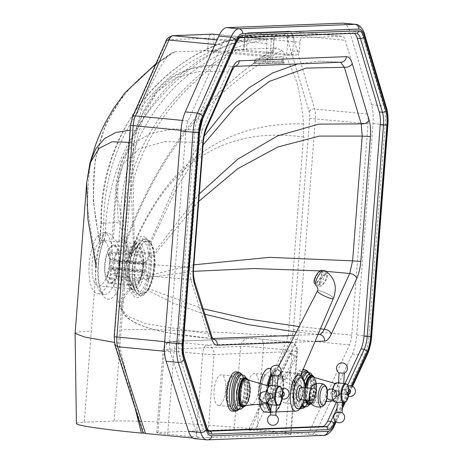 <?xml version="1.0" encoding="UTF-8"?>
<svg xmlns="http://www.w3.org/2000/svg" width="463" height="463" viewBox="0 0 463 463"><rect width="100%" height="100%" fill="white"/><g stroke="black" fill="none" stroke-linecap="round" stroke-linejoin="round"><path stroke-width="0.35" stroke-dasharray="2.31 1.74" d="M343.349 23.167A27.219 10.198 95.5 0 1 349.542 31.004L371.54 104.713A27.219 10.198 95.5 0 1 373.016 123.575L356.753 334.94A27.219 10.198 95.5 0 1 352.36 354.027L318.914 426.307A27.219 10.198 95.5 0 1 311.2 434.178L308.19 434.294L249.077 428.941L251.461 428.848A106.345 4.989 4.4 0 0 114.095 421.058L126.208 263.638A39.511 14.804 95.5 0 0 125.716 243.989A39.511 14.804 95.5 0 0 125.404 242.016A39.511 14.804 95.5 0 0 124.796 239.035L122.573 239.116L121.63 237.05L120.965 239.307L119.732 241.061L118.841 241.721L117.07 241.727L113.371 238.219L114.569 222.686L101.316 223.201L100.124 238.729A30.732 11.511 -84.5 0 1 107.757 232.999A30.732 11.511 -84.5 0 1 113.371 238.219M100.124 238.729L99.701 240.008L99.898 241.235L100.784 242.352L102.277 242.363L103.446 241.408L105.037 237.889L105.535 231.813A39.511 14.804 95.5 0 0 100.54 242.977A39.511 14.804 95.5 0 0 99.921 244.985A39.511 14.804 95.5 0 0 96.391 264.795L84.278 422.21A106.345 4.989 4.4 0 0 76.395 423.5M114.095 421.058L84.278 422.21M124.796 239.035L125.328 231.76C127.904 201.098 131.428 174.858 149.618 139.49C160.765 118.678 175.558 99.701 193.985 82.57C207.511 70.121 221.962 59.09 237.351 49.466L234.041 49.599C195.421 72.963 158.213 110.998 141.238 149.856C126.648 182.445 123.864 207.268 121.63 237.05M286.261 33.313A4.393 1.655 -91.3 0 1 286.267 33.313A4.393 1.655 -91.3 0 1 288.027 37.642A186.103 172.334 -92.2 0 0 120.293 222.83L114.569 222.686A190.496 176.397 87.8 0 1 283.628 33.394A190.496 176.397 87.8 0 1 286.261 33.313L291.32 33.255L293.791 37.214L292.709 51.248C291.435 53.667 289.595 55.022 287.187 55.305L233.989 50.235L234.041 49.599M265.646 39.216L219.387 34.777L265.565 39.216A4.393 1.644 95.5 0 1 265.646 39.216A4.393 1.644 95.5 0 1 266.885 43.528L266.213 52.273A4.393 4.063 87.8 0 1 262.33 56.266A4.393 4.063 87.8 0 1 261.821 56.255L207.488 51.26L207.54 50.623L174.945 51.879L171.935 52.869L169.539 54.871L155.881 63.929M261.821 56.255L270.884 55.925L272.753 54.663L273.917 37.978L274.709 36.293L274.241 37.966L271.463 38.279A4.393 1.655 -91.3 0 1 273.008 33.828A190.496 176.397 -92.2 0 0 270.38 33.909A190.496 176.397 -92.2 0 0 101.316 223.201L103.729 223.473A186.103 172.334 87.8 0 1 271.463 38.279L270.103 55.936L217.425 50.872L207.488 51.26M99.701 240.008L100.992 223.241L101.316 223.201M100.992 223.241C98.723 124.425 178.446 35.09 270.38 33.909L291.349 33.255L277.013 33.811L274.709 36.293M277.013 33.811L273.008 33.828M217.425 50.872L217.477 50.235C155.4 87.339 107.086 152.952 105.535 231.813M249.077 428.941L265.75 392.896L288.165 336.508L303.514 137.019L303.554 123.881C303.502 121.752 301.268 95.476 295.128 77.362C288.31 60.236 283.784 51.295 281.545 50.542L276.573 47.949L243.978 49.211L243.602 49.9L294.948 54.975A4.393 4.063 -92.2 0 0 295.452 54.987A4.393 4.063 -92.2 0 0 299.335 50.988L300.007 42.243A4.393 1.644 95.5 0 1 302.003 37.81L249.326 32.746L289.149 31.206A14.052 5.261 -84.5 0 1 289.416 31.218A14.052 5.261 -84.5 0 1 292.61 35.263L314.608 108.967A14.052 5.261 -84.5 0 1 315.372 118.702L299.11 330.073A14.052 5.261 -84.5 0 1 296.887 339.807L255.512 429.236M293.791 37.214L288.027 37.642L286.666 55.294L294.948 54.975M265.565 39.216L225.741 40.756A14.052 5.261 95.5 0 0 221.632 45.102L188.123 120.959A14.052 5.261 95.5 0 0 185.854 130.809L169.591 342.174A14.052 5.261 95.5 0 0 170.32 351.799L198.141 438.554L192.839 438.044M194.61 438.652A27.219 10.198 95.5 0 0 195.131 438.669L198.141 438.554M308.19 434.294L349.565 344.871A14.052 5.261 95.5 0 0 351.782 335.131L368.05 123.766A14.052 5.261 95.5 0 0 367.286 114.031L345.288 40.322A14.052 5.261 95.5 0 0 342.093 36.276A14.052 5.261 95.5 0 0 341.827 36.27L302.003 37.81M282.575 62.864A1.754 0.66 -87.9 0 1 282.552 62.864A1.754 0.66 -87.9 0 1 281.955 61.133L272.175 61.18A1.754 0.666 87.3 0 0 272.915 62.91L284.461 63.072A1.754 1.626 87.8 0 1 282.922 61.162L284.398 62.98L273.847 62.87L282.575 62.864M272.412 58.13L255.848 58.772A176.744 163.665 87.8 0 1 265.733 57.331L282.297 56.694A176.744 163.665 -92.2 0 0 272.412 58.13L272.175 61.18L269.854 61.562A1.754 1.626 87.8 0 1 268.355 63.159L273.847 62.87M284.461 63.072L264.686 63.553A1.754 0.66 92.1 0 0 265.392 61.776L282.922 61.162L281.955 61.133L282.297 56.694M270.091 58.465L269.854 61.562L254.615 62.152L255.611 61.822A1.754 0.666 -92.7 0 1 255.032 63.599L268.355 63.159M253.116 63.749A1.754 1.626 87.8 0 0 254.615 62.152L253.018 63.726L264.686 63.553L255.935 63.558M254.615 62.152L254.853 59.05L254.488 62.135M212.714 338.528L212.112 338.551C210.277 338.551 208.825 336.937 207.754 333.707L190.744 279.629L189.639 267.157L199.235 142.401L202.036 130.034L227.767 71.8C229.347 68.298 231.078 66.481 232.964 66.354L340.021 62.204L318.822 61.133L297.692 63.958M204.189 136.168L175.656 184.257L149.271 244.186A30.732 11.511 -84.5 0 1 149.734 245.685A30.732 11.511 -84.5 0 1 151.366 256.126A30.732 11.511 -84.5 0 1 151.459 258.123A30.732 11.511 -84.5 0 1 150.116 275.167A30.732 11.511 -84.5 0 1 149.688 277.279A30.732 11.511 -84.5 0 1 146.383 287.841A30.732 11.511 -84.5 0 1 145.683 289.369A30.732 11.511 -84.5 0 1 130.149 289.965A30.732 11.511 -84.5 0 1 129.675 288.49A30.732 11.511 -84.5 0 1 127.985 278.118A30.732 11.511 -84.5 0 1 127.875 276.029A30.732 11.511 -84.5 0 1 129.542 257.046A30.732 11.511 -84.5 0 1 129.987 255.078A30.732 11.511 -84.5 0 1 133.466 244.892A30.732 11.511 -84.5 0 1 134.195 243.445A30.732 11.511 -84.5 0 1 149.271 244.186M234.573 66.371L233.867 66.394A6.146 5.689 -92.1 0 1 232.964 66.354L212.106 65.26L190.247 68.842L171.854 77.761L156.922 92.027L145.451 111.629L137.447 136.573L132.898 166.859L134.195 243.445M156.778 432.668L163.167 349.588A17.559 0.822 -175.6 0 1 164.469 349.38A8.78 8.131 87.8 0 1 172.236 341.381L167.276 342.799C166.993 343.031 164.18 344.142 163.167 349.588A17.559 0.822 -175.6 0 0 174.053 351.191L167.658 434.271A17.559 0.822 -175.6 0 1 156.778 432.668A17.559 0.822 -175.6 0 1 158.074 432.459L234.203 429.514A17.559 0.822 -175.6 0 1 257.04 430.816L263.43 347.736A8.78 3.287 95.5 0 0 260.958 339.124A8.78 3.287 95.5 0 0 260.791 339.119A8.78 0.411 4.4 0 0 249.372 338.465L173.249 341.41A8.78 0.411 4.4 0 0 178.041 342.319L206.66 345.068L289.416 341.868A8.78 8.131 87.8 0 1 296.847 351.388L214.091 354.589A8.78 8.131 -92.2 0 0 206.66 345.068A8.78 3.287 95.5 0 0 202.678 353.94L174.053 351.191A8.78 3.287 -84.5 0 1 178.041 342.319M167.658 434.271L196.283 437.02L202.678 353.94A8.78 0.411 -175.6 0 0 214.091 354.589L207.702 437.668A8.78 0.411 -175.6 0 1 196.283 437.02M158.074 432.459L164.469 349.38L240.598 346.434A17.559 0.822 -175.6 0 1 263.43 347.736L292.055 350.485L285.659 433.565A8.78 0.411 -175.6 0 1 291.105 434.363A8.78 0.411 -175.6 0 1 290.451 434.473L296.847 351.388A8.78 0.411 -175.6 0 0 297.495 351.284A8.78 0.411 -175.6 0 0 292.055 350.485A8.78 3.287 95.5 0 0 289.578 341.873A8.78 3.287 95.5 0 0 289.416 341.868L260.791 339.119M207.702 437.668L290.451 434.473M280.329 387.815A15.366 5.759 -84.5 0 1 287.598 372.293A15.366 5.759 -84.5 0 1 291.858 388.139A15.366 5.759 -84.5 0 1 284.658 402.885A15.366 5.759 -84.5 0 1 280.329 387.815M214.08 390.373A15.366 5.759 -84.5 0 1 221.349 374.851A15.366 5.759 -84.5 0 1 225.608 390.703A15.366 5.759 -84.5 0 1 218.409 405.443A15.366 5.759 -84.5 0 1 214.08 390.373M247.207 389.094A15.366 5.759 -84.5 0 1 254.471 373.572A15.366 5.759 -84.5 0 1 258.73 389.418A15.366 5.759 -84.5 0 1 251.536 404.164A15.366 5.759 -84.5 0 1 247.207 389.094M285.659 433.565L257.04 430.816M318.012 334.454L294.601 335.334M212.789 338.656A6.146 5.689 87.7 0 0 212.112 338.551L213.055 339.014M318.822 61.133L340.942 62.25A6.146 5.689 87.7 0 1 340.021 62.204L340.646 62.262M354.207 33.307A18.439 6.91 95.5 0 0 353.049 32.919A18.439 6.91 95.5 0 0 352.696 32.908L236.61 37.393A18.439 6.91 95.5 0 0 231.222 43.1L197.713 118.956A18.439 6.91 95.5 0 0 194.738 131.886L178.469 343.251A18.439 6.91 95.5 0 0 179.447 355.949L201.903 425.977A18.439 6.91 95.5 0 0 205.989 430.926A18.439 6.91 95.5 0 0 206.336 430.937L208.616 430.845M336.422 402.121L345.022 383.543M109.378 262.874A22.832 8.554 95.5 0 0 102.948 240.476A22.832 8.554 95.5 0 0 92.253 262.388A22.832 8.554 95.5 0 0 98.578 285.931A22.832 8.554 95.5 0 0 109.378 262.874M282.922 61.162L283.281 56.544L283.055 61.151M89.168 263.655A30.732 11.511 95.5 0 0 97.826 293.797A30.732 11.511 95.5 0 0 110.425 275.126A30.732 11.511 95.5 0 0 110.582 241.101A30.732 11.511 95.5 0 0 103.7 232.611A30.732 11.511 95.5 0 0 89.168 263.655M170.32 351.799L164.51 351.243M352.36 354.027L364.514 355.19A27.219 10.198 95.5 0 0 368.907 336.109L385.175 124.738A27.219 10.198 95.5 0 0 383.7 105.882L361.701 32.173A27.219 10.198 95.5 0 0 355.509 24.331M367.581 353.958L364.514 355.19L331.068 427.476A4.393 2.784 -155.2 0 0 334.147 426.215M184.361 357.372L182.688 356.261L179.447 355.949M169.539 54.871C166.576 56.052 159.862 67.158 149.393 88.201C141.585 106.195 136.475 128.43 136.081 130.358L134.091 143.571L118.742 343.06L132.586 398.041L143.802 433.009L143.148 433.113M266.885 43.528L208.5 38.14L168.677 39.679A9.659 3.617 95.5 0 0 165.852 42.665L132.343 118.522A9.659 3.617 95.5 0 0 130.786 125.294L114.523 336.659A9.659 3.617 95.5 0 0 115.003 343.222L114.847 344.854M349.565 344.871L296.887 339.807C294.375 339.391 292.714 338.25 291.898 336.381A9.659 3.617 95.5 0 0 293.397 329.743L309.66 118.378A9.659 3.617 95.5 0 0 309.139 111.687L287.141 37.978A4.393 2.992 163.4 0 1 292.61 35.263L345.288 40.322M143.125 433.038L143.802 433.009M118.742 343.06L114.332 342.389M75.104 333.383L79.225 331.878L91.298 331.022M124.941 92.82L105.668 124.101L95.112 159.845L93.196 200.138L99.921 244.985M288.165 336.508C203.008 330.912 147.321 328.701 121.109 329.864M217.477 50.235L207.54 50.623L208.5 38.14A4.393 4.063 -92.2 0 1 212.384 34.14M251.461 428.848L265.75 392.896L291.898 336.381M135.08 407.961L132.586 398.041L115.003 343.222M243.926 49.848L233.989 50.235M287.141 37.978A9.659 3.617 95.5 0 0 284.762 35.194L244.939 36.733L243.978 49.211L237.351 49.466M115.403 272.719C116.259 274.472 117.949 275.554 120.473 275.96A18.439 6.91 -84.5 0 1 119.929 277.285C117.405 276.88 115.715 275.798 114.859 274.044A14.052 5.261 95.5 0 0 115.403 272.719L113.354 266.983A5.267 1.974 95.5 0 0 113.684 260.918L116.398 254.256A14.052 5.261 95.5 0 0 115.993 253.111C117.052 251.12 118.852 250.142 121.399 250.182A18.439 6.91 -84.5 0 1 121.804 251.322C119.257 251.282 117.457 252.26 116.398 254.256M148.293 280.011A18.439 6.91 95.5 0 0 148.837 278.685L145.776 270.097A5.267 1.974 95.5 0 0 146.1 264.032L150.168 254.048A18.439 6.91 95.5 0 0 149.763 252.908L145.695 262.891L113.279 259.778A5.267 1.974 95.5 0 0 112.387 259.031A5.267 1.974 95.5 0 0 110.952 260.235L143.368 263.349L140.306 254.76L111.166 252.017L109.216 252.74L108.909 254.505A14.052 5.261 95.5 0 0 108.365 255.831L110.408 261.56A5.267 1.974 95.5 0 0 110.084 267.626L142.5 270.739L138.431 280.728L109.303 277.864L107.462 276.538L107.37 274.293A14.052 5.261 95.5 0 0 107.775 275.433L110.489 268.766A5.267 1.974 95.5 0 0 111.38 269.518A5.267 1.974 95.5 0 0 112.816 268.308L145.232 271.422L148.293 280.011L119.929 277.285M112.816 268.308L114.859 274.044M148.837 278.685L120.473 275.96M107.775 275.433L107.561 276.619L108.001 277.893L108.961 278.703L110.478 279.143A18.439 6.91 -84.5 0 1 110.067 278.003M110.084 267.626L107.37 274.293M138.431 280.728A18.439 6.91 95.5 0 0 138.842 281.869L110.478 279.143M108.365 255.831L108.267 254.858L108.828 253.927L111.398 253.365A18.439 6.91 -84.5 0 1 111.942 252.034M110.952 260.235L108.909 254.505M140.306 254.76A18.439 6.91 95.5 0 0 139.762 256.085L111.398 253.365M150.168 254.048L121.804 251.322M146.1 264.032L113.684 260.918M149.763 252.908L121.399 250.182M139.762 256.085L142.83 264.674L110.408 261.56M145.695 262.891A5.267 1.974 95.5 0 0 144.803 262.145A5.267 1.974 95.5 0 0 143.368 263.349M138.842 281.869L142.905 271.879L110.489 268.766M115.993 253.111L113.279 259.778M142.83 264.674A5.267 1.974 95.5 0 0 142.5 270.739M145.776 270.097L113.354 266.983M154.335 265.583A26.345 9.868 95.5 0 0 146.817 241.165A26.345 9.868 95.5 0 0 134.478 266.445A26.345 9.868 95.5 0 0 141.782 293.606A26.345 9.868 95.5 0 0 154.335 265.583M142.905 271.879A5.267 1.974 95.5 0 0 143.796 272.632A5.267 1.974 95.5 0 0 145.232 271.422M155.001 265.646A26.345 9.868 95.5 0 0 147.483 241.229A26.345 9.868 95.5 0 0 135.144 266.509A26.345 9.868 95.5 0 0 142.448 293.675A26.345 9.868 95.5 0 0 143.489 293.629A26.345 9.868 95.5 0 0 155.001 265.646M119.367 262.961A19.319 7.234 95.5 0 0 113.857 245.054A19.319 7.234 95.5 0 0 104.806 263.592A19.319 7.234 95.5 0 0 110.165 283.512A19.319 7.234 95.5 0 0 119.367 262.961M119.032 263.019A18.439 6.91 95.5 0 0 113.776 245.928A18.439 6.91 95.5 0 0 105.136 263.626A18.439 6.91 95.5 0 0 110.246 282.638A18.439 6.91 95.5 0 0 119.032 263.019M143.68 265.293A19.319 7.234 95.5 0 0 138.171 247.392A19.319 7.234 95.5 0 0 134.264 249.696A19.319 7.234 95.5 0 0 131.081 282.847A19.319 7.234 95.5 0 0 134.478 285.85A19.319 7.234 95.5 0 0 143.68 265.293M154.167 265.316A28.712 10.753 95.5 0 0 140.173 242.126A28.712 10.753 95.5 0 0 135.439 291.401A28.712 10.753 95.5 0 0 146.719 291.869A28.712 10.753 95.5 0 0 154.167 265.316M153.901 265.363A28.006 10.493 95.5 0 0 140.248 242.745A28.006 10.493 95.5 0 0 135.63 290.805A28.006 10.493 95.5 0 0 146.638 291.268A28.006 10.493 95.5 0 0 153.901 265.363M143.217 265.345A18.439 6.91 95.5 0 0 137.957 248.255A18.439 6.91 95.5 0 0 134.229 250.454A18.439 6.91 95.5 0 0 131.191 282.094A18.439 6.91 95.5 0 0 134.432 284.965A18.439 6.91 95.5 0 0 143.217 265.345M271.457 374.283C276.515 366.858 280.3 368.473 282.806 379.133L282.847 379.371C283.987 387.699 283.2 395.871 280.491 403.875L280.491 403.875C277.424 411.52 274.189 413.951 270.791 411.179M267.631 403.979L267.724 385.737M333.366 298.386L333.366 298.386A8.78 1.626 25.1 0 0 329.268 294.833A8.78 1.626 25.1 0 0 317.473 290.92L317.468 290.926A8.78 1.626 25.1 0 1 326.102 293.195A8.78 1.626 25.1 0 1 333.366 298.392M294.705 356.238L289.41 353.136L291.158 353.275L296.453 356.377L294.705 356.238L283.709 379.672L285.451 379.81L280.156 376.708L278.413 376.569L283.709 379.672M278.413 376.569L289.41 353.136M280.156 376.708L291.158 353.275M285.451 379.81L296.453 356.377M295.261 385.552L296.401 385.262C297.883 383.237 276.48 372.258 274.507 374.341C273.419 376.141 289.282 384.898 295.261 385.552M324.702 270.438A8.78 2.986 -61 0 1 323.047 279.565A8.78 2.986 -61 0 1 316.177 285.793M319.91 282.887A6.146 2.089 -61 0 1 322.752 276.77A6.146 2.089 -61 0 1 326.311 274.345A6.146 2.089 -61 0 1 325.153 280.734A6.146 2.089 -61 0 1 320.344 285.092A6.146 2.089 -61 0 1 319.91 282.887M314.857 280.08A6.146 2.089 119 0 0 315.291 282.285A6.146 2.089 119 0 0 320.101 277.927A6.146 2.089 119 0 0 321.258 271.538A6.146 2.089 119 0 0 317.693 273.963A6.146 2.089 119 0 0 314.857 280.08M319.181 283.57A7.466 2.535 -61 0 1 322.624 276.139A7.466 2.535 -61 0 1 326.953 273.193A7.466 2.535 -61 0 1 325.547 280.948A7.466 2.535 -61 0 1 319.707 286.244A7.466 2.535 -61 0 1 319.181 283.57M321.901 270.386A7.466 2.535 -61 0 1 320.494 278.141A7.466 2.535 -61 0 1 314.649 283.437M264.315 396.513A2.633 2.431 79.8 0 1 269.136 396.311A2.633 2.431 79.8 0 1 267.209 399.337A2.633 2.431 79.8 0 1 264.315 396.513M271.11 398.637A2.633 2.431 79.8 0 1 268.21 395.807A2.633 2.431 79.8 0 1 270.178 393.452M272.846 375.51L278.066 375.782M272.232 385.633L277.493 385.928M282.563 391.507A2.633 2.431 -100.2 0 0 279.467 393.781A2.633 2.431 -100.2 0 0 282.69 396.525M280.433 394.951A2.633 2.431 -100.2 0 0 277.534 392.126A2.633 2.431 -100.2 0 0 275.572 394.482A2.633 2.431 -100.2 0 0 278.466 397.312A2.633 2.431 -100.2 0 0 280.433 394.951M275.838 415.299L270.618 414.958A5.446 5.446 0 0 0 270.577 414.981M275.971 405.241L271.202 404.784M265.808 395.46A8.525 3.195 -84.5 0 1 270.091 386.431A8.525 3.195 -84.5 0 1 272.232 395.176A8.525 3.195 -84.5 0 1 268.465 403.36A8.525 3.195 -84.5 0 1 265.808 395.46M243.376 406.925L248.336 391.212L249.389 391.461C248.446 400.975 246.142 406.115 242.485 406.879C246.142 406.115 248.446 400.975 249.389 391.461C249.592 383.457 248.214 378.983 245.257 378.034C248.214 378.983 249.592 383.457 249.389 391.461M248.336 391.212L246.142 378.155M238.815 409.414C240.737 407.805 242.323 404.801 243.584 400.397L245.153 390.633L245.101 384.614C243.804 375.169 242.71 376.419 242.381 375.4L241.35 374.694C244.777 376.089 246.357 381.471 246.102 390.836C245.02 401.977 242.334 408.169 238.034 409.408M242.34 374.885L245.101 384.603C244.701 380.048 243.717 376.795 242.137 374.845M238.017 409.408L239.765 408.366C240.222 407.255 240.274 409.657 243.584 400.397L239.024 409.414M236.356 371.899A19.759 7.402 -84.5 0 1 241.576 392.236A19.759 7.402 -84.5 0 1 232.576 411.208M330.565 393.949A2.633 2.431 79.8 0 1 335.386 393.753A2.633 2.431 79.8 0 1 333.464 396.774A2.633 2.431 79.8 0 1 330.565 393.949M337.359 396.073A2.633 2.431 79.8 0 1 334.465 393.249A2.633 2.431 79.8 0 1 336.427 390.888M339.095 372.946L344.316 373.219M338.482 383.069L343.743 383.37M348.813 388.943A2.633 2.431 -100.2 0 0 345.716 391.218A2.633 2.431 -100.2 0 0 348.94 393.961M346.683 392.387A2.633 2.431 -100.2 0 0 343.783 389.562A2.633 2.431 -100.2 0 0 341.821 391.924A2.633 2.431 -100.2 0 0 344.721 394.748A2.633 2.431 -100.2 0 0 346.683 392.387M342.088 412.736L336.873 412.394A5.446 5.446 0 0 0 336.827 412.417M342.226 402.683L337.452 402.22M332.058 392.896A8.525 3.195 -84.5 0 1 336.346 383.868A8.525 3.195 -84.5 0 1 338.488 392.618A8.525 3.195 -84.5 0 1 334.72 400.802A8.525 3.195 -84.5 0 1 332.058 392.896M309.625 404.361L314.591 388.648L315.639 388.897C314.695 398.411 312.392 403.551 308.734 404.315C312.392 403.551 314.695 398.411 315.639 388.897C315.841 380.899 314.464 376.419 311.506 375.47C314.464 376.419 315.841 380.899 315.639 388.897M305.424 400.078C304.307 395.9 304.26 391.061 305.279 385.563C304.26 391.061 304.307 395.9 305.424 400.078M314.591 388.648L312.392 375.591M304.301 380.893L303.722 401.977M311.35 382.039C310.054 372.605 308.96 373.855 308.63 372.837L307.606 372.136C311.026 373.531 312.606 378.908 312.351 388.272C311.275 399.413 308.584 405.605 304.284 406.85L306.014 405.802C306.471 404.691 306.529 407.099 309.834 397.833L311.408 388.075L311.35 382.039C310.957 377.484 309.967 374.237 308.387 372.287M302.171 405.854C297.975 402.231 297.987 385.158 302.189 376.946M300.794 375.759C295.892 384.875 296.239 404.818 301.349 407.29M305.071 406.85C306.986 405.247 308.572 402.237 309.834 397.833L305.273 406.85M292.934 390.321A19.759 7.402 -84.5 0 1 302.605 369.335A19.759 7.402 -84.5 0 1 307.826 389.672A19.759 7.402 -84.5 0 1 298.832 408.644A19.759 7.402 -84.5 0 1 292.934 390.321M122.573 239.116A35.124 13.155 -84.5 0 1 118.349 289.497A35.124 13.155 -84.5 0 1 99.51 287.459A35.124 13.155 -84.5 0 1 105.118 237.23M100.784 242.352A30.732 11.511 95.5 0 0 95.575 275.132A30.732 11.511 95.5 0 0 104.297 294.416A30.732 11.511 95.5 0 0 116.907 275.763A30.732 11.511 95.5 0 0 117.07 241.727M120.293 222.83L118.841 241.721M266.213 52.273L272.834 52.012M102.277 242.363L103.729 223.473M213.055 34.169A4.393 1.644 -84.5 0 1 214.207 38.464L213.2 51.584M292.709 51.248L299.335 50.988M246.322 50.305L247.335 37.185L300.007 42.243M269.223 63.663A1.754 1.626 87.8 0 1 267.683 61.753L268.042 57.134M255.848 58.772L255.611 61.822L265.392 61.776L265.733 57.331M234.203 429.514L240.598 346.434A8.78 8.131 87.8 0 1 248.365 338.436L172.236 341.381A8.78 8.131 87.8 0 1 173.249 341.41M291.105 434.363L297.495 351.284C297.431 346.046 294.792 342.909 289.578 341.873L260.958 339.124L248.365 338.436A8.78 8.131 87.8 0 1 249.372 338.465M290.995 342.342L315.043 341.434M194.79 282.285L194.773 282.227A6.146 4.271 162.5 0 0 190.744 279.629L130.201 274.293L115.223 273.517L110.431 273.998L120.235 307.496L127.927 316.258L145.075 323.55L207.754 333.707A6.146 4.265 162.5 0 1 211.765 336.26M203.245 142.986A6.146 0.289 -175.6 0 0 199.235 142.401L164.649 141.655L139.247 148.837L123.031 163.948L115.993 186.994L109.818 266.057L114.969 263.592L129.993 262.949L193.65 267.736M232.304 70.087A6.146 3.779 -156.2 0 1 227.767 71.8L198.824 71.325L174.933 78.23L156.095 92.531L142.315 114.211L139.867 119.743L122.614 159.446L133.547 143.657L150.423 133.5L173.255 128.957L202.036 130.034A6.146 3.779 -156.2 0 0 206.579 128.326M234.81 66.163L233.867 66.394A6.146 5.689 -92.1 0 0 234.631 66.313M212.106 65.26C189.558 66.134 172.728 74.578 162.38 84.816C153.826 93.161 147.136 102.965 142.309 114.216L134.513 138.721L130.439 168.665L133.466 244.892M129.542 257.046L118.158 218.038L115.993 186.994C116.242 179.725 118.453 170.54 122.62 159.434L118.013 177.265L117.706 199.148L129.987 255.078M127.985 278.118L114.957 275.537L110.431 273.998L109.818 266.057L114.222 270.184L127.875 276.029M211.788 338.546L170.957 333.319C156.28 330.744 144.311 327.208 135.051 322.711C128.419 318.503 124.582 317.983 120.235 307.49L121.294 298.56L129.675 288.49M212.112 338.551C133.772 331.687 106.449 315.494 130.149 289.965M318.081 334.292L296.308 332.023M204.837 314.221L172.74 302.866L145.683 289.369M260.542 390.506A17.999 6.742 95.5 0 0 269.535 405.64A17.999 6.742 95.5 0 0 271.92 374.59A17.999 6.742 95.5 0 0 260.542 390.506M293.669 389.227A17.999 6.742 95.5 0 0 302.657 404.361A17.999 6.742 95.5 0 0 305.048 373.305A17.999 6.742 95.5 0 0 293.669 389.227M227.414 391.791A17.999 6.742 95.5 0 0 236.408 406.919A17.999 6.742 95.5 0 0 238.798 375.869A17.999 6.742 95.5 0 0 227.414 391.791M128.986 267.354A28.312 10.608 95.5 0 0 143.125 291.152A28.312 10.608 95.5 0 0 146.881 242.317A28.312 10.608 95.5 0 0 128.986 267.354M128.974 267.261A26.449 9.908 -84.5 0 1 137.279 242.409A26.449 9.908 -84.5 0 1 148.814 267.822A26.449 9.908 -84.5 0 1 132.655 290.573A26.449 9.908 -84.5 0 1 128.974 267.261M127.418 266.966A23.601 8.843 95.5 0 0 130.705 287.772A23.601 8.843 95.5 0 0 145.127 267.464A23.601 8.843 95.5 0 0 134.831 244.788A23.601 8.843 95.5 0 0 127.418 266.966M125.994 266.786A22.832 8.554 -84.5 0 1 136.788 243.729A22.832 8.554 -84.5 0 1 143.217 266.121A22.832 8.554 -84.5 0 1 132.424 289.178A22.832 8.554 -84.5 0 1 125.994 266.786M193.87 264.824L150.116 275.167M198.754 201.388L151.459 258.123M326.212 271.364L319.927 270.896M193.488 271.353L149.688 277.279M320.402 328.846L299.104 326.594M203.124 308.775L146.383 287.841M203.101 144.896L175.57 190.171L149.734 245.685M199.333 193.87L151.366 256.126M356.753 334.94L371.633 336.508M373.016 123.575L385.175 124.738M371.54 104.713L383.7 105.882A4.393 2.992 -16.6 0 1 386.489 107.729M349.542 31.004L361.701 32.173A4.393 2.992 -16.6 0 1 364.491 34.019M341.827 36.27L289.149 31.206A4.393 4.063 87.8 0 0 288.64 31.195L248.822 32.734A4.393 4.063 87.8 0 1 249.326 32.746A4.393 1.644 -84.5 0 0 247.335 37.185L244.939 36.733A4.393 4.063 87.8 0 1 248.822 32.734A4.393 4.393 0 0 0 244.609 36.785L243.602 49.9M169.591 342.174L164.678 341.7M206.77 439.821A27.219 10.198 95.5 0 0 207.285 439.833A4.393 4.063 -92.2 0 0 207.789 439.85M195.131 438.669L207.285 439.833L323.359 435.347A27.219 10.198 95.5 0 0 331.068 427.476L318.914 426.307M311.2 434.178L323.359 435.347A4.393 4.063 -92.2 0 0 323.863 435.365M387.896 125.143L387.583 125.039M352.094 386.119L344.391 402.764M342.406 407.052L335.716 421.515M205.989 430.926L209.23 431.238A18.439 6.91 -84.5 0 1 205.144 426.284L182.688 356.261A18.439 6.91 -84.5 0 1 181.716 343.563L178.469 343.251M206.822 427.395A2.633 1.84 162.2 0 0 205.144 426.284L201.903 425.977M183.348 343.801L181.716 343.563L197.979 132.198L194.738 131.886M199.611 132.435L197.979 132.198A18.439 6.91 -84.5 0 1 200.954 119.269L197.713 118.956M202.794 118.522A2.633 1.62 23.8 0 1 200.954 119.269L234.463 43.412L231.222 43.1M236.304 42.665A2.633 1.62 23.8 0 1 234.463 43.412A18.439 6.91 -84.5 0 1 239.857 37.706L236.61 37.393M240.158 37.717A2.633 2.437 87.8 0 1 239.857 37.706L355.937 33.22L352.696 32.908M356.244 33.226A2.633 2.437 87.8 0 1 355.937 33.22A18.439 6.91 -84.5 0 1 356.267 33.226L353.049 32.919M292.228 388.955A15.366 5.759 -84.5 0 1 299.497 373.433A15.366 5.759 -84.5 0 1 303.757 389.279A15.366 5.759 -84.5 0 1 296.557 404.025A15.366 5.759 -84.5 0 1 292.228 388.955M225.979 391.519A15.366 5.759 -84.5 0 1 233.242 375.997A15.366 5.759 -84.5 0 1 237.507 391.843A15.366 5.759 -84.5 0 1 230.308 406.589A15.366 5.759 -84.5 0 1 225.979 391.519M259.106 390.234A15.366 5.759 -84.5 0 1 266.37 374.717A15.366 5.759 -84.5 0 1 270.629 390.564A15.366 5.759 -84.5 0 1 263.43 405.31A15.366 5.759 -84.5 0 1 259.106 390.234M335.073 420.884L342.539 404.749M343.442 402.798L351.284 385.847M347.638 385.199L337.076 408.025M209.097 431.198L206.336 430.937M185.854 130.809L180.94 130.334M188.123 120.959L182.509 120.421M221.632 45.102L215.075 44.471M225.741 40.756L217.083 39.922M172.56 35.68A4.393 4.063 -92.2 0 0 168.677 39.679M165.887 41.282A4.393 2.697 -156.2 0 0 165.852 42.665M132.377 117.139A4.393 2.697 -156.2 0 0 132.343 118.522M114.523 336.659L114.193 336.711M130.456 125.346L130.786 125.294M367.286 114.031L314.608 108.967A4.393 2.992 -16.6 0 0 309.139 111.687M368.05 123.766L309.66 118.378M351.782 335.131L293.397 329.743M284.762 35.194A4.393 4.063 87.8 0 1 288.64 31.195L342.093 36.276M134.091 143.571L129.154 142.338M136.081 130.358L130.086 130.201M89.915 163.173L86.992 205.248L96.391 264.795M174.945 51.879C104.308 94.417 79.509 158.12 100.54 242.977M276.573 47.949C207.725 90.418 157.333 155.111 125.404 242.016M281.545 50.542C208.987 91.246 157.044 155.73 125.716 243.989M303.554 123.881C218.704 122.035 159.59 168.619 126.208 263.638M303.514 137.019C218.831 125.27 159.666 168.295 126.017 266.092M312.953 385.245A9.729 3.646 -84.5 0 1 316.744 390.708A9.729 3.646 -84.5 0 1 314.441 402.7A9.729 3.646 -84.5 0 1 311.171 403.84M313.989 402.069A9.005 3.374 95.5 0 0 314.892 386.564A9.005 3.374 95.5 0 0 309.301 395.182A9.005 3.374 95.5 0 0 313.989 402.069M310.21 398.487A7.026 2.633 -84.5 0 1 313.133 387.624A7.026 2.633 -84.5 0 1 314.84 397.705A7.026 2.633 -84.5 0 1 310.21 398.487M324.059 384.412A11.32 4.242 -84.5 0 1 326.82 393.139A11.32 4.242 -84.5 0 1 324.054 404.922A11.32 4.242 -84.5 0 1 321.907 406.774M309.712 397.925A6.146 2.303 95.5 0 0 311.327 400.645A6.146 2.303 95.5 0 0 314.209 394.748A6.146 2.303 95.5 0 0 312.502 388.411A6.146 2.303 95.5 0 0 310.146 391.542A6.146 2.303 95.5 0 0 309.712 397.925M301.552 387.357A6.146 2.303 -84.5 0 1 303.253 393.695A6.146 2.303 -84.5 0 1 300.377 399.592M300.609 399.615A7.9 2.963 95.5 0 0 301.783 387.381M305.239 387.71A15.511 5.811 -84.5 0 1 304.064 399.951M259.818 404.164A21.952 8.224 -84.5 0 1 259.465 402.376A21.952 8.224 -84.5 0 1 260.038 383.491M269.431 368.392A21.952 8.224 -84.5 0 1 275.201 378.115A21.952 8.224 -84.5 0 1 273.662 400.906A21.952 8.224 -84.5 0 1 265.235 412.099C262.249 411.532 260.229 408.239 259.187 402.208C256.595 388.509 262.562 367.113 269.431 368.392M259.216 402.092A21.512 8.056 95.5 0 0 273.396 399.702A21.512 8.056 95.5 0 0 268.17 368.82A21.512 8.056 95.5 0 0 259.216 402.092M270.733 412.203L272.29 412.776C278.628 414.252 284.976 392.497 282.256 378.792C281.151 372.761 279.23 369.52 276.486 369.069C274.559 368.936 272.695 370.388 270.89 373.415M266.838 385.482C265.721 391.982 265.646 398.001 266.601 403.533M295.811 411.167A18.126 6.789 95.5 0 0 303.965 393.764A18.126 6.789 95.5 0 0 299.277 375.128L278.136 370.232A20.98 7.859 -84.5 0 1 283.564 391.802A20.98 7.859 -84.5 0 1 274.125 411.948A20.98 7.859 -84.5 0 1 270.861 410.01M268.592 404.506A20.98 7.859 -84.5 0 1 268.222 402.648A20.98 7.859 -84.5 0 1 268.511 385.968M272.059 374.92A20.98 7.859 -84.5 0 1 278.136 370.232C280.179 370.684 281.747 373.728 282.847 379.371L282.806 379.133C279.941 367.697 278.691 370.643 276.486 369.069L270.791 368.525M281.898 388.92A9.254 3.467 -84.5 0 1 280.532 403.163M277.418 405.38A9.659 3.617 95.5 0 0 281.944 396.114A9.659 3.617 95.5 0 0 279.264 386.154M266.862 402.162A9.659 3.617 -84.5 0 1 266.184 395.616A9.659 3.617 -84.5 0 1 266.671 391.912M270.786 385.338A9.659 3.617 -84.5 0 1 273.465 395.298A9.659 3.617 -84.5 0 1 268.939 404.564M265.71 395.477A8.78 3.287 95.5 0 0 270.299 402.127A8.78 3.287 95.5 0 0 271.15 387.016A8.78 3.287 95.5 0 0 265.71 395.477M247.005 379.683A13.045 4.885 -84.5 0 1 250.275 393.07A13.045 4.885 -84.5 0 1 244.516 405.588C244.777 405.947 248.758 404.263 249.962 391.739C249.655 384.076 249.013 380.331 248.035 380.499L247.005 379.683M245.529 405.49A13.907 5.209 95.5 0 0 249.927 393.035A13.907 5.209 95.5 0 0 247.977 379.973M248.133 380.013A14.052 5.261 -84.5 0 1 249.979 393.041A14.052 5.261 -84.5 0 1 245.685 405.478M242.953 406.919A14.486 5.429 95.5 0 0 249.852 391.507A14.486 5.429 95.5 0 0 245.72 378.074M242.982 406.925A17.316 6.488 95.5 0 0 247.427 390.975A17.316 6.488 95.5 0 0 245.755 378.08M245.274 377.148A17.316 6.488 95.5 0 0 242.716 374.955M239.406 409.414A17.316 6.488 95.5 0 0 242.334 407.747M235.169 411.208A19.515 7.31 95.5 0 0 244.209 390.436A19.515 7.31 95.5 0 0 238.902 372.385M348.147 386.356A9.254 3.467 -84.5 0 1 346.781 400.605M343.673 402.822A9.659 3.617 95.5 0 0 348.199 393.55A9.659 3.617 95.5 0 0 345.52 383.59M333.117 399.598A9.659 3.617 -84.5 0 1 332.44 393.052A9.659 3.617 -84.5 0 1 332.92 389.348M337.041 382.774A9.659 3.617 -84.5 0 1 339.72 392.734A9.659 3.617 -84.5 0 1 335.195 402.006M331.959 392.913A8.78 3.287 95.5 0 0 336.549 399.569A8.78 3.287 95.5 0 0 337.405 384.452A8.78 3.287 95.5 0 0 331.959 392.913M307.808 400.31A13.045 4.885 -84.5 0 1 306.697 390.934A13.045 4.885 -84.5 0 1 307.004 387.884M326.16 401.595L310.766 403.024C311.026 403.389 315.008 401.705 316.217 389.175C315.911 381.512 315.262 377.767 314.284 377.941L313.254 377.125A13.045 4.885 -84.5 0 1 316.524 390.506A13.045 4.885 -84.5 0 1 310.766 403.024A13.045 4.885 -84.5 0 1 310.523 403.03M306.008 387.786A13.907 5.209 95.5 0 0 305.696 390.928A13.907 5.209 95.5 0 0 306.616 400.194M310.905 403.557A13.907 5.209 95.5 0 0 316.055 391.605A13.907 5.209 95.5 0 0 314.232 377.409M306.535 400.188A14.052 5.261 -84.5 0 1 305.644 390.94A14.052 5.261 -84.5 0 1 305.956 387.78M314.383 377.455A14.052 5.261 -84.5 0 1 316.09 391.715A14.052 5.261 -84.5 0 1 310.986 403.655M305.441 387.352A14.486 5.429 95.5 0 0 305.071 390.928A14.486 5.429 95.5 0 0 305.887 400.125M309.203 404.361A14.486 5.429 95.5 0 0 316.107 388.943A14.486 5.429 95.5 0 0 311.975 375.516M309.232 404.361A17.316 6.488 95.5 0 0 313.677 388.411A17.316 6.488 95.5 0 0 312.004 375.516M311.524 374.584A17.316 6.488 95.5 0 0 308.966 372.397M303.12 378.236A17.316 6.488 95.5 0 0 300.487 390.789A17.316 6.488 95.5 0 0 302.704 404.726M305.655 406.85A17.316 6.488 95.5 0 0 308.584 405.189M301.425 408.65A19.515 7.31 95.5 0 0 310.465 387.872A19.515 7.31 95.5 0 0 305.152 369.827M302.715 370.412A19.515 7.31 95.5 0 0 295.597 390.552A19.515 7.31 95.5 0 0 300.493 408.482M104.36 240.031C99.337 251.287 97.38 264.28 98.509 279.004C99.921 287.691 101.362 292.442 102.838 293.264L104.308 294.422L97.826 293.797M262.33 56.266L270.595 55.948M274.241 37.966L273.037 53.604M287.187 55.305L295.452 54.987M98.578 285.931L132.424 289.178L130.705 287.772L132.655 290.573C129.472 284.548 128.309 276.799 129.177 267.325C130.444 255.177 133.147 246.872 137.279 242.409L134.831 244.788L136.788 243.729L102.948 240.476M352.592 386.356L345.149 402.44M342.325 408.545L336.167 421.851M284.658 402.885L296.569 404.031L294.983 401.467C293.901 398.359 293.53 394.268 293.86 389.198C295.469 379.359 297.177 374.208 298.982 373.739L299.509 373.433L287.598 372.293M218.409 405.443L230.319 406.589L228.728 404.025C227.651 400.917 227.275 396.832 227.611 391.756C229.214 381.923 230.921 376.766 232.733 376.303L233.259 375.997L221.349 374.851M251.536 404.164L263.447 405.31L261.855 402.746C260.779 399.638 260.403 395.547 260.738 390.477C262.342 380.638 264.049 375.487 265.855 375.018L266.381 374.717L254.471 373.572M156.066 63.524L171.935 52.869M107.757 232.999L103.7 232.611M107.729 277.395L107.254 276.07M108.336 254.598L108.909 253.192M144.803 262.145L112.387 259.031M143.796 272.632L111.38 269.518M141.782 293.606L142.448 293.675M146.817 241.165L147.483 241.229M110.165 283.512L134.478 285.85M113.857 245.054L138.171 247.392M131.081 282.847L135.439 291.401M134.264 249.696L140.173 242.126M131.191 282.094L135.63 290.805M134.229 250.454L140.248 242.745M110.246 282.638L134.432 284.965M113.776 245.928L137.957 248.255M309.573 400.478L311.327 400.645L310.262 398.261C310.401 386.084 313.347 388.66 312.502 388.411L310.748 388.243M301.303 387.276L302.246 391.484C301.841 399.158 300.169 399.337 300.117 399.627M270.71 412.626L272.29 412.776M304.289 399.968L305.314 393.944L305.464 387.734M276.029 411.879L274.125 411.948C276.214 411.891 278.338 409.205 280.491 403.875C276.127 413.083 276.631 411.283 272.285 412.776M299.411 378.196L296.401 385.262M278.651 366.297L274.507 374.341M315.291 282.285L320.344 285.092M321.258 271.538L326.311 274.345M315.442 283.877L319.707 286.244M322.688 270.826L326.953 273.193M267.209 399.337L270.085 398.817M266.277 394.152L269.153 393.631M281.782 388.602A5.446 5.446 0 0 0 282.245 398.932M281.435 391.42L277.534 392.126M282.366 396.606L278.466 397.312M272.244 385.476L277.441 385.974M266.15 391.767L265.646 395.506L266.497 402.283M270.091 386.431L268.841 386.067M268.465 403.36L267.168 403.481M245.865 405.461L247.821 402.208L250.02 392.971L249.632 383.758L248.301 380.065M245.257 378.034L246.021 378.549C246.229 379.504 248.278 378.861 248.307 391.241C245.731 408.777 243.324 405.275 243.22 406.601L242.485 406.879M243.735 406.873L245.772 403.285L248.371 391.177L247.798 382.178L246.478 378.277M327.3 390.691A5.446 5.446 0 0 0 327.057 398.064M333.464 396.774L336.335 396.259M332.527 391.588L335.403 391.073M348.031 386.038A5.446 5.446 0 0 0 348.5 396.369M347.684 388.862L343.783 389.562M348.616 394.048L344.721 394.748M338.494 382.913L343.691 383.416M332.405 389.204L331.896 392.942L332.747 399.725M336.346 383.868L335.096 383.503M334.72 400.802L333.424 400.917M311.124 403.794L312.403 402.55L314.07 399.65L316.27 390.407L315.882 381.194L314.556 377.501M311.506 375.47L312.276 375.985C312.479 376.94 314.527 376.303 314.556 388.677C311.987 406.219 309.573 402.717 309.469 404.043L308.734 404.315M309.984 404.309L312.021 400.721L314.626 388.619L314.047 379.614L312.733 375.713M311.35 382.056L308.59 372.321M303.132 369.439L302.605 369.335M300.36 408.644L298.832 408.644"/><path stroke-width="0.69" d="M188.586 431.348A27.219 10.198 95.5 0 0 194.61 438.652L206.77 439.821A27.219 10.198 95.5 0 1 200.739 432.517A4.393 3.067 -17.8 0 0 206.185 429.71L183.713 359.635C182.619 361.522 180.801 362.442 178.255 362.396L200.739 432.517L188.586 431.348L166.095 361.227L178.255 362.396A27.219 10.198 95.5 0 1 176.779 343.534L182.491 343.859L198.754 132.493L193.042 132.169L176.779 343.534L164.625 342.365A27.219 10.198 95.5 0 0 166.095 361.227M198.754 132.493A22.832 8.554 -84.5 0 1 202.435 116.485L235.945 40.628A22.832 8.554 -84.5 0 1 242.624 33.568L358.709 29.082A22.832 8.554 -84.5 0 1 364.335 35.668A4.393 2.992 -16.6 0 0 364.491 34.019C364.364 32.08 360.382 24.14 355.509 24.331L343.349 23.167A27.219 10.198 95.5 0 0 342.834 23.15L226.748 27.641A27.219 10.198 95.5 0 0 218.791 36.062L185.281 111.913A27.219 10.198 95.5 0 0 180.888 131L164.625 342.365M297.692 63.958L272.666 72.928L248.741 87.953L225.915 109.031L204.189 136.168M315.043 341.434L324.563 341.075C326.994 340.895 329.262 338.557 331.363 334.072L356.817 278.35C358.941 273.569 360.272 267.898 360.816 261.323L370.412 136.568C370.875 130.161 370.441 124.669 369.127 120.096A6.146 4.19 163.4 0 1 361.227 123.87L362.222 136.093L352.627 260.854L349.733 273.483L324.279 329.205C322.746 332.532 321.09 334.269 319.325 334.408L318.012 334.454M294.601 335.334L212.714 338.528M340.646 62.262L344.333 67.285L361.227 123.87L318.752 124.13L277.615 135.885L237.808 159.127L199.333 193.87M345.022 383.543L361.036 348.928A18.439 6.91 95.5 0 0 363.976 336.08L380.239 124.715A18.439 6.91 95.5 0 0 379.243 111.936L357.239 38.226A18.439 6.91 95.5 0 0 354.207 33.307M208.616 430.845L322.41 426.446A18.439 6.91 95.5 0 0 327.636 421.116L336.422 402.121M192.839 438.044L145.463 433.49L117.643 346.741A14.052 5.261 -84.5 0 1 116.913 337.116L133.182 125.751A14.052 5.261 -84.5 0 1 135.445 115.895L168.954 40.044A14.052 5.261 -84.5 0 1 173.064 35.697L212.887 34.158L219.387 34.783L212.968 34.158A4.393 1.644 -84.5 0 1 213.055 34.169M164.51 351.243L117.643 346.741L114.865 344.918L143.148 433.113L145.463 433.49M364.335 35.668L386.333 109.378A22.832 8.554 -84.5 0 1 387.572 125.195L371.303 336.56A22.832 8.554 -84.5 0 1 367.639 352.522L367.581 353.958L352.592 386.356M351.284 385.847L367.269 351.301L364.277 349.241L361.036 348.928M367.269 351.301A21.072 7.894 95.5 0 0 370.643 336.584L386.906 125.218A21.072 7.894 95.5 0 0 385.766 110.616L363.768 36.907A21.072 7.894 95.5 0 0 358.57 30.83L242.485 35.315A21.072 7.894 95.5 0 0 236.327 41.838L202.817 117.689A21.072 7.894 95.5 0 0 199.414 132.47L183.151 343.835A21.072 7.894 95.5 0 0 184.274 358.379L184.355 357.355M180.94 130.334L130.456 125.346L114.193 336.711L114.865 344.918M114.332 342.389L84.937 337.11L75.104 333.424L76.395 423.5A106.345 4.989 4.4 0 0 141.412 433.102L143.125 433.038M75.104 333.424L86.714 182.544L87.901 219.144L96.206 267.249M155.881 63.929L124.86 92.918M141.412 433.102L135.08 407.961M270.791 411.179L267.631 403.979M267.724 385.737L271.457 374.283M317.473 290.92A8.78 1.626 25.1 0 0 321.559 294.497A8.78 1.626 25.1 0 0 332.243 298.658A8.78 1.626 25.1 0 0 333.366 298.386L299.411 378.196M332.637 298.67A8.78 1.626 25.1 0 0 333.366 298.392C337.66 286.719 334.772 277.395 324.702 270.438A8.78 2.986 -61 0 0 324.106 270.305A8.78 2.986 -61 0 0 317.421 277.43A8.78 2.986 -61 0 0 316.177 285.793C317.907 287.309 318.336 289.022 317.468 290.932A8.78 1.626 25.1 0 0 323.342 295.458A8.78 1.626 25.1 0 0 332.637 298.67M315.442 283.877L314.649 283.437A7.466 2.535 -61 0 1 314.128 280.763A7.466 2.535 -61 0 1 317.572 273.332A7.466 2.535 -61 0 1 321.901 270.386L322.688 270.826M269.153 393.631L270.178 393.452A2.633 2.431 79.8 0 1 273.072 396.276A2.633 2.431 79.8 0 1 271.11 398.637L270.085 398.817M278.066 375.759L272.846 375.51A5.446 5.446 0 0 1 271.104 367.963A5.446 5.446 0 0 1 279.785 367.269A5.446 5.446 0 0 1 278.026 375.8M278.066 375.782L277.296 386.015L272.232 385.633L272.805 375.481M282.69 396.525A2.633 2.431 -100.2 0 0 282.563 391.507M270.618 414.958L275.838 415.299L276.399 405.281M271.202 404.784L275.971 405.241M245.257 378.034C238.376 376.465 235.424 407.093 242.485 406.879L242.485 406.879C235.424 407.093 238.376 376.465 245.257 378.034L245.72 378.074A14.486 5.429 95.5 0 0 238.821 393.492A14.486 5.429 95.5 0 0 242.953 406.919L244.331 406.664L245.865 405.461M246.142 378.155L240.361 378.659L236.35 391.733L237.797 405.322L243.376 406.925M239.406 409.414L238.017 409.408C229.162 410.426 232.86 372.003 241.35 374.694L242.716 374.955A17.316 6.488 95.5 0 0 234.237 393.347A17.316 6.488 95.5 0 0 239.406 409.414L241.281 408.968L243.735 406.873M242.137 374.845C231.494 362.743 226.054 419.258 238.815 409.414M226.679 392.879A19.759 7.402 -84.5 0 1 236.356 371.899L238.902 372.385A19.515 7.31 95.5 0 0 229.347 393.11A19.515 7.31 95.5 0 0 235.169 411.208L232.576 411.208A19.759 7.402 -84.5 0 1 226.679 392.879M335.403 391.073L336.427 390.888A2.633 2.431 79.8 0 1 339.327 393.712A2.633 2.431 79.8 0 1 337.359 396.073L336.335 396.259M339.055 372.923L338.482 383.069L343.743 383.37L344.316 373.219L339.095 372.946A5.446 5.446 0 0 1 337.353 365.405A5.446 5.446 0 0 1 346.035 364.711A5.446 5.446 0 0 1 344.275 373.242M348.94 393.961A2.633 2.431 -100.2 0 0 348.813 388.943M336.873 412.394L342.088 412.736L342.655 402.723M337.452 402.22L342.226 402.683M308.74 404.315L308.734 404.315C307.328 404.13 306.222 402.717 305.424 400.078C306.222 402.717 307.328 404.13 308.734 404.315L311.124 403.794M311.506 375.47C308.844 375.638 306.766 379 305.279 385.563C306.766 379 308.844 375.638 311.506 375.47L311.975 375.516A14.486 5.429 95.5 0 0 305.441 387.352M312.392 375.591L308.283 374.411L304.301 380.893M303.722 401.977L309.625 404.361M302.704 404.726A17.316 6.488 95.5 0 0 305.655 406.85L304.272 406.85L302.171 405.854M302.189 376.946C303.896 373.462 305.702 371.858 307.606 372.13L308.966 372.397A17.316 6.488 95.5 0 0 303.12 378.236M308.387 372.287C305.916 369.723 303.387 370.88 300.794 375.759M301.349 407.29L305.071 406.85M212.789 338.656A6.146 5.689 87.7 0 1 217.35 345.219L290.995 342.342M324.563 341.075A6.146 5.689 -92.1 0 0 319.325 334.408L318.081 334.292M331.363 334.072A6.146 3.866 -155.5 0 0 324.279 329.205L320.402 328.846M211.765 336.26A6.146 4.265 162.5 0 1 211.782 336.312A6.146 4.265 162.5 0 1 211.591 338.702C213.009 343.054 214.93 345.23 217.35 345.219M356.817 278.35A6.146 3.866 -155.4 0 0 349.733 273.483L326.212 271.364M234.81 66.163L232.304 70.087L206.579 128.326C204.837 132.372 203.726 137.256 203.245 142.986L193.644 267.736C193.094 271.787 193.47 276.619 194.773 282.227A6.146 4.271 162.5 0 1 194.773 282.227L194.773 282.227A6.146 4.271 162.5 0 1 194.582 284.618L211.591 338.702M360.816 261.323A6.146 0.289 -175.6 0 1 352.627 260.854L269.425 257.364L193.87 264.824M193.65 267.736L193.193 267.805C192.718 274.38 193.181 279.982 194.582 284.618M370.412 136.568L362.222 136.093L319.429 136.087L277.916 146.968L237.693 168.735L198.754 201.388M203.245 142.986A6.146 0.289 -175.6 0 1 202.788 143.061L193.193 267.805M206.579 128.326A6.146 3.779 -156.2 0 0 206.625 126.387C204.594 131.093 203.315 136.649 202.788 143.061M369.127 120.096L352.227 63.506A6.146 4.19 163.4 0 1 344.333 67.285L305.95 68.107L269.616 81.314L235.331 106.912L203.101 144.896M232.304 70.087A6.146 3.779 -156.2 0 0 232.357 68.148L206.625 126.387M352.227 63.506C350.804 58.928 348.847 56.642 346.37 56.654A6.146 5.689 87.7 0 1 340.942 62.25L234.573 66.371M234.631 66.313A6.146 5.689 -92.1 0 0 239.313 60.798C236.819 60.983 234.498 63.431 232.357 68.148M346.37 56.654L239.313 60.798M296.308 332.023L247.335 324.505L204.837 314.221M319.927 270.896L253.892 268.523L193.488 271.353M299.104 326.594L247.855 318.955L203.124 308.775M355.509 24.331A27.219 10.198 95.5 0 0 354.994 24.319L238.908 28.804A27.219 10.198 95.5 0 0 230.944 37.225L197.441 113.082A27.219 10.198 95.5 0 0 193.042 132.169L180.888 131M342.834 23.15L354.994 24.319A4.393 4.063 -92.2 0 1 358.709 29.082M226.748 27.641L238.908 28.804A4.393 4.063 -92.2 0 1 242.624 33.568M218.791 36.062L230.944 37.225A4.393 2.697 -156.2 0 1 235.945 40.628M185.281 111.913L197.441 113.082A4.393 2.697 -156.2 0 1 202.435 116.485M164.678 341.7L114.193 336.711M371.303 336.56L371.633 336.508C371.1 343.089 369.758 348.894 367.593 353.929M387.572 125.195L387.896 125.143L371.633 336.508M387.583 125.039L385.175 124.738M386.333 109.378A4.393 2.992 -16.6 0 0 386.489 107.729C387.919 112.735 388.388 118.54 387.896 125.143M367.639 352.522L352.094 386.119M344.391 402.764L342.406 407.052M335.716 421.515L334.217 424.762A22.832 8.554 -84.5 0 1 327.746 431.366L211.672 435.851A22.832 8.554 -84.5 0 1 206.185 429.71M336.167 421.851L334.147 426.215A4.393 2.784 -155.2 0 0 334.217 424.762M334.147 426.215C332.816 430.277 327.219 435.996 323.863 435.365A4.393 4.063 -92.2 0 0 327.746 431.366M323.863 435.365L207.789 439.85A4.393 4.063 -92.2 0 0 211.672 435.851M183.713 359.635A22.832 8.554 -84.5 0 1 182.491 343.859M358.57 30.83A2.633 2.437 87.8 0 1 356.244 33.226L356.29 33.226A18.439 6.91 -84.5 0 1 356.29 33.226A18.439 6.91 -84.5 0 1 360.486 38.539L357.239 38.226M184.274 358.379L206.741 428.437A21.072 7.894 95.5 0 0 211.811 434.103L327.879 429.618A21.072 7.894 95.5 0 0 333.852 423.523L335.073 420.884M342.539 404.749L343.442 402.798M363.768 36.907A2.633 1.794 163.4 0 1 360.486 38.539L382.484 112.249L379.243 111.936M385.766 110.616A2.633 1.794 -16.6 0 1 382.484 112.249A18.439 6.91 -84.5 0 1 383.48 125.022L380.239 124.715M386.906 125.218L383.48 125.022L367.217 336.393L363.976 336.08M370.643 336.584L367.217 336.393A18.439 6.91 -84.5 0 1 364.277 349.241L347.638 385.199M337.076 408.025L330.877 421.428L327.636 421.116M333.852 423.523A2.633 1.673 24.8 0 0 330.877 421.428A18.439 6.91 -84.5 0 1 325.651 426.759L322.41 426.446M327.879 429.618A2.633 2.437 87.8 0 0 325.651 426.759L209.097 431.198M211.811 434.103A2.633 2.437 87.8 0 0 209.577 431.244A18.439 6.91 -84.5 0 1 209.23 431.238C208.969 430.521 209.201 432.974 206.822 427.395A2.633 1.84 162.2 0 1 206.741 428.437M183.151 343.835L183.348 343.801C182.972 349.189 183.313 353.715 184.367 357.39L206.822 427.395M199.414 132.47L202.794 118.522L236.304 42.665C239.018 38.25 240.303 36.6 240.158 37.717L356.244 33.226M202.817 117.689A2.633 1.62 23.8 0 1 202.794 118.522M236.327 41.838A2.633 1.62 23.8 0 1 236.304 42.665M242.485 35.315A2.633 2.437 87.8 0 1 240.158 37.717M182.509 120.421L135.445 115.895A4.393 2.697 -156.2 0 0 132.377 117.139L130.456 125.346M215.075 44.471L168.954 40.044A4.393 2.697 -156.2 0 0 165.887 41.282L132.377 117.139M217.083 39.922L173.064 35.697A4.393 4.063 -92.2 0 0 172.56 35.68C168.422 37.173 166.2 39.042 165.887 41.282M212.384 34.14A4.393 4.063 -92.2 0 1 212.887 34.158A4.393 1.644 -84.5 0 1 212.968 34.158A4.393 4.393 0 0 0 212.384 34.14L172.56 35.68M129.154 142.338L111.982 141.788L99.186 148.305L90.76 161.888L86.714 182.544L89.967 162.964M130.086 130.201L115.831 132.476L104.395 138.686L95.777 148.831L89.984 162.912M311.171 403.84A9.729 3.646 -84.5 0 1 309.446 394.291A9.729 3.646 -84.5 0 1 312.953 385.245C311.778 385.187 310.557 388.191 309.307 394.268C308.977 399.002 309.602 402.191 311.171 403.84A11.83 11.83 0 0 0 321.907 406.774A11.32 4.242 -84.5 0 1 318.243 395.136A11.32 4.242 -84.5 0 1 324.059 384.412A11.83 11.83 0 0 0 312.953 385.245M300.203 399.557L300.377 399.592A6.146 2.303 -84.5 0 1 298.762 396.872A6.146 2.303 -84.5 0 1 299.191 390.488A6.146 2.303 -84.5 0 1 301.552 387.357L310.748 388.243M324.968 403.638A9.636 3.611 -84.5 0 1 319.945 396.27A9.636 3.611 -84.5 0 1 325.929 387.045A9.636 3.611 -84.5 0 1 324.968 403.638M301.783 387.381A7.9 2.963 95.5 0 0 297.865 387.409A7.9 2.963 95.5 0 0 296.511 397.688A7.9 2.963 95.5 0 0 300.609 399.615M304.064 399.951A15.511 5.811 -84.5 0 1 298.496 408.731A15.511 5.811 -84.5 0 1 293.785 401.89A15.511 5.811 -84.5 0 1 297.778 379.619A15.511 5.811 -84.5 0 1 305.239 387.71M260.038 383.491A21.952 8.224 -84.5 0 1 269.431 368.392L270.791 368.525M270.71 412.626L265.235 412.099A21.952 8.224 -84.5 0 1 259.818 404.164M270.89 373.415L266.838 385.482M266.601 403.533C267.452 407.99 268.829 410.878 270.733 412.203M305.464 387.734L304.932 383.318L303.641 379.214L301.407 376.193L299.277 375.128A18.126 6.789 95.5 0 0 292.101 383.925A18.126 6.789 95.5 0 0 290.712 403.128A18.126 6.789 95.5 0 0 295.811 411.167L298.131 410.513L300.886 407.972L302.871 404.332L304.289 399.968M268.511 385.968A20.98 7.859 -84.5 0 1 272.059 374.92M270.861 410.01A20.98 7.859 -84.5 0 1 268.592 404.506M275.502 396.467A9.254 3.467 -84.5 0 1 278.17 387.566A9.254 3.467 -84.5 0 1 281.898 388.92C281.672 387.734 280.792 386.813 279.264 386.154A9.659 3.617 95.5 0 0 274.663 396.426A9.659 3.617 95.5 0 0 277.418 405.38C279.044 405.021 280.08 404.286 280.532 403.163A9.254 3.467 -84.5 0 1 278.506 405.027A9.254 3.467 -84.5 0 1 275.502 396.467M281.099 397.318A1.291 0.48 95.5 0 0 281.631 395.321A1.291 0.48 95.5 0 0 280.781 395.471A1.291 0.48 95.5 0 0 281.099 397.318M266.671 391.912A9.659 3.617 -84.5 0 1 270.786 385.338L272.244 385.476M277.418 405.38L268.939 404.564A9.659 3.617 -84.5 0 1 266.862 402.162M267.168 403.481L244.516 405.588A13.045 4.885 -84.5 0 1 240.442 393.498A13.045 4.885 -84.5 0 1 247.005 379.683L268.841 386.067M247.977 379.973A13.907 5.209 95.5 0 0 239.446 393.492A13.907 5.209 95.5 0 0 245.529 405.49M245.685 405.478A14.052 5.261 -84.5 0 1 239.388 393.504A14.052 5.261 -84.5 0 1 242.768 380.899A14.052 5.261 -84.5 0 1 248.133 380.013M245.755 378.08A17.316 6.488 95.5 0 0 245.274 377.148M242.334 407.747A17.316 6.488 95.5 0 0 242.982 406.925M341.752 393.903A9.254 3.467 -84.5 0 1 344.42 385.008A9.254 3.467 -84.5 0 1 348.147 386.356C347.921 385.175 347.042 384.249 345.52 383.59A9.659 3.617 95.5 0 0 340.918 393.868A9.659 3.617 95.5 0 0 343.673 402.822C345.294 402.463 346.33 401.722 346.781 400.605A9.254 3.467 -84.5 0 1 344.761 402.463A9.254 3.467 -84.5 0 1 341.752 393.903M347.348 394.754A1.291 0.48 95.5 0 0 347.881 392.757A1.291 0.48 95.5 0 0 347.03 392.913A1.291 0.48 95.5 0 0 347.348 394.754M332.92 389.348A9.659 3.617 -84.5 0 1 337.041 382.774L338.494 382.913M343.673 402.822L335.195 402.006A9.659 3.617 -84.5 0 1 333.117 399.598M307.004 387.884A13.045 4.885 -84.5 0 1 313.254 377.125L335.096 383.503M310.523 403.03A13.045 4.885 -84.5 0 1 307.808 400.31M306.616 400.194A13.907 5.209 95.5 0 0 310.905 403.557M314.232 377.409A13.907 5.209 95.5 0 0 306.008 387.786M305.956 387.78A14.052 5.261 -84.5 0 1 314.383 377.455M310.986 403.655A14.052 5.261 -84.5 0 1 306.535 400.188M305.887 400.125A14.486 5.429 95.5 0 0 309.203 404.361M312.004 375.516A17.316 6.488 95.5 0 0 311.524 374.584M308.584 405.189A17.316 6.488 95.5 0 0 309.232 404.361M308.59 372.321L307.015 370.655L305.152 369.827A19.515 7.31 95.5 0 0 302.715 370.412M300.493 408.482A19.515 7.31 95.5 0 0 301.425 408.65L300.36 408.644M194.773 282.227L211.782 336.312L213.055 339.014M364.491 34.019L386.489 107.729M345.149 402.44L342.325 408.545M207.789 439.85L206.77 439.821M183.348 343.801L199.611 132.435M89.891 163.242L95.309 145.804C97.913 138.35 101.385 130.41 105.714 121.989L113.504 108.579L124.946 92.808M124.969 92.785L156.066 63.524M300.377 399.592L309.573 400.478M321.907 406.774L324.818 404.442C329.158 396.235 326.953 387.207 326.346 386.964L324.059 384.412M295.811 411.167L276.029 411.879M317.468 290.926L278.651 366.297M259.569 398.018A5.446 5.446 0 0 0 268.43 401.242A5.446 5.446 0 0 0 266.792 391.953A5.446 5.446 0 0 0 259.569 398.018M282.245 398.932A5.446 5.446 0 0 0 289.074 392.74A5.446 5.446 0 0 0 281.782 388.602M271.15 404.83L270.577 414.998A5.446 5.446 0 0 0 268.876 423.506A5.446 5.446 0 0 0 277.54 422.794A5.446 5.446 0 0 0 275.838 415.276M281.898 388.92C283.46 393.863 283.003 398.608 280.532 403.163M277.441 385.974L279.264 386.154M270.786 385.338L269.512 385.598L268.146 386.837L266.15 391.767M268.939 404.564L267.736 404.066L266.497 402.283M248.301 380.065L247.016 378.584L245.72 378.074M242.485 406.879L242.953 406.919M246.478 378.277L244.47 375.748L242.716 374.955M242.34 374.885L240.766 373.219L238.902 372.385M239.024 409.414L237.16 410.75L235.169 411.208M327.057 398.064A5.446 5.446 0 0 0 334.847 398.533A5.446 5.446 0 0 0 335.102 390.731A5.446 5.446 0 0 0 327.3 390.691M348.5 396.369A5.446 5.446 0 0 0 355.324 390.182A5.446 5.446 0 0 0 348.031 386.038M336.827 412.417A5.446 5.446 0 0 0 335.125 420.942A5.446 5.446 0 0 0 343.795 420.23A5.446 5.446 0 0 0 342.088 412.712M336.827 412.44L337.4 402.266M348.147 386.356C349.71 391.299 349.258 396.05 346.781 400.605M343.691 383.416L345.52 383.59M337.041 382.774L335.762 383.04L334.396 384.278L332.405 389.204M335.195 402.006L333.985 401.502L332.747 399.725M333.424 400.917L326.16 401.595M314.556 377.501L313.266 376.02L311.975 375.516M312.733 375.713L310.719 373.184L308.966 372.397M305.655 406.85L307.53 406.41L309.984 404.309M305.273 406.85L303.41 408.187L301.425 408.65M305.152 369.827L303.132 369.439"/></g></svg>
